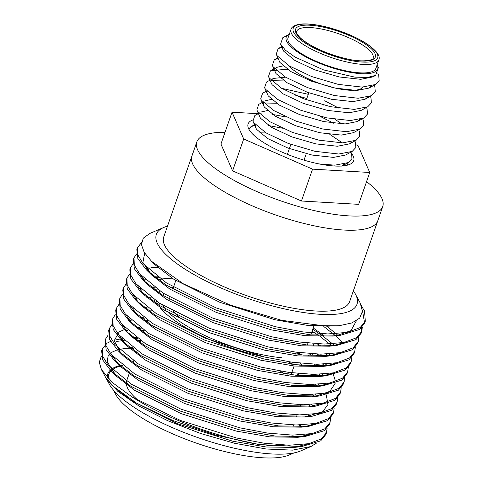 <?xml version="1.0" encoding="UTF-8"?>
<svg xmlns="http://www.w3.org/2000/svg" width="482" height="482" viewBox="0 0 482 482"><rect width="100%" height="100%" fill="white"/><g stroke="black" fill="none" stroke-linecap="round" stroke-linejoin="round"><path stroke-width="0.72" d="M366.567 181.618A98.406 28.155 -160.8 0 1 382.726 206.567L377.792 220.732A98.406 28.155 -160.8 0 1 313.933 225.769A98.406 28.155 -160.8 0 1 215.412 186.221A98.406 28.155 -160.8 0 1 191.926 156.005A98.406 28.155 -160.8 0 0 242.657 201.476A98.406 28.155 -160.8 0 0 347.305 230.197A98.406 28.155 -160.8 0 0 377.792 220.732L349.601 301.684A98.406 28.155 -160.8 0 1 319.114 311.155A98.406 28.155 -160.8 0 1 214.466 282.428A98.406 28.155 -160.8 0 1 163.735 236.957L196.861 141.841A98.406 28.155 -160.8 0 1 225.022 132.321M300.039 424.985A106.233 30.396 -160.8 0 1 301.786 426.859M307.118 434.396A106.233 30.396 -160.8 0 1 307.606 435.451M308.414 443.753A106.233 30.396 -160.8 0 1 308.299 444.091M310.95 446.519L300.804 450.881A106.233 30.396 -160.8 0 1 198.042 437.668A106.233 30.396 -160.8 0 1 109.306 384.196L105.823 377.737L117.729 391.257L139.051 406.085L167.603 420.647L200.524 433.463L234.517 443.253L266.227 449.007L292.562 450.134L310.95 446.519L316.475 443.121M107.227 377.472A106.233 30.396 -160.8 0 1 122.181 364.995M139.84 401.675A86.103 24.636 -160.8 0 1 126.724 380.647L130.116 370.893M277.252 444.681A86.103 24.636 -160.8 0 1 266.829 445.609M264.136 356.909A86.103 24.636 -160.8 0 1 160.006 307.486M158.042 304.648A86.103 24.636 -160.8 0 1 156.445 301.196M158.476 292.46A86.103 24.636 -160.8 0 1 160.145 291.194M170.628 287.893A86.103 24.636 -160.8 0 1 173.339 287.585M317.548 343.829A86.103 24.636 -160.8 0 1 318.512 345.847M318.006 354.113A86.103 24.636 -160.8 0 1 316.162 356.011M178.346 316.397A72.686 20.798 -160.8 0 1 173.14 311.318M300.768 352.788A72.686 20.798 -160.8 0 1 295.755 354.168M167.501 226.142A106.233 30.396 19.2 0 0 163.904 227.408A106.233 30.396 19.2 0 0 198.048 276.819A106.233 30.396 19.2 0 0 324.085 314.481A106.233 30.396 19.2 0 0 355.403 294.092A106.233 30.396 19.2 0 0 353.366 290.869M327.127 428.173L326.525 432.559L321.392 438.885L308.751 443.687L289.049 445.235L263.991 443.199L236.367 437.963L180.654 420.533L132.255 397.09A119.657 34.234 19.2 0 0 259.37 444.561L301.605 446.609L320.717 440.825L325.856 434.487L326.157 427.829M318.271 413.984L317.933 413.592M310.89 406.603L308.697 404.711M140.015 342.479L140.69 340.539L136.996 340.334M124.229 340.467L116.644 341.443M102.009 349.781L101.624 350.715L102.624 359.831L111.119 370.995L130.646 386.118L180.22 411.056L239.211 429.781L275.192 436.047L305.13 436.487L324.241 430.709L329.369 424.389L329.664 423.389M321.795 403.862L321.458 403.476M314.324 396.409L312.222 394.589M143.54 332.357L144.214 330.417L140.521 330.218M127.748 330.345L125.832 330.513M105.534 339.659L105.136 340.617L106.154 349.727L114.644 360.873L134.171 375.996L183.744 400.934L242.735 419.665L278.71 425.925L308.649 426.371L327.76 420.587L332.893 414.273L333.189 413.267M325.32 393.746L324.982 393.354M317.849 386.287L315.74 384.473M147.064 322.241L147.739 320.301L144.04 320.096M131.273 320.229L129.357 320.391M109.059 329.543L108.667 330.483L109.673 339.593L118.168 350.757L137.695 365.874L187.269 390.818L246.26 409.543L282.235 415.809L312.173 416.249L331.285 410.471L336.424 404.127L336.713 403.145M328.844 383.624L328.501 383.238M321.373 376.171L319.265 374.351M150.589 312.119L151.264 310.179L147.564 309.98M134.797 310.107L132.881 310.275M112.583 319.421L112.198 320.349L113.192 329.471L121.693 340.635L141.22 355.758L190.794 380.696L249.784 399.427L285.76 405.687L315.698 406.133L334.809 400.349L339.943 394.023L340.238 393.029M332.369 373.508L332.026 373.116M324.898 366.049L322.789 364.235M153.752 303.039L154.788 300.063L151.089 299.858M138.322 299.991L136.4 300.153M116.108 309.305L115.71 310.257L116.722 319.367L125.212 330.519L144.745 345.636L194.312 370.574L253.309 389.305L289.284 395.571L319.223 396.011L338.334 390.233L343.461 383.925L343.762 382.907M335.894 363.386L335.55 363M328.417 355.933L326.314 354.113M158.307 289.941L154.614 289.742M141.847 289.869L139.925 290.037M119.632 299.183L119.241 300.129L120.247 309.245L128.736 320.397L148.269 335.52L197.837 360.458L256.834 379.189L292.809 385.449L322.747 385.895L341.858 380.111L346.998 373.773L347.287 372.791M339.412 353.27L339.075 352.878M331.941 345.811L320.253 336.623M318.716 335.55L312.101 331.164M161.832 279.825L158.138 279.62M145.371 279.753L143.449 279.915M123.157 289.067L122.771 289.989L123.76 299.111L132.261 310.275L151.794 325.398L201.362 350.336L260.352 369.067L296.334 375.327L326.272 375.773L345.383 369.995L350.516 363.657L350.812 362.669M342.937 343.148L335.599 335.809M335.466 335.695L323.771 326.507M148.896 269.631L146.974 269.8M126.676 278.945L126.284 279.897L127.29 289.007L135.785 300.159L155.312 315.282L204.886 340.22L263.877 358.951L299.858 365.211L329.796 365.657L348.908 359.873L354.035 353.565L354.336 352.553M346.462 333.026L346.124 332.64M130.2 268.829L129.809 269.781L130.815 278.891L139.31 290.037L158.837 305.16L208.411 330.098L267.402 348.829L303.383 355.089L333.321 355.535L352.426 349.757L357.566 343.425L357.855 342.431M133.725 258.707L133.339 259.635L134.333 268.757L142.835 279.922L162.362 295.044L211.935 319.982L270.926 338.713L306.901 344.973L336.84 345.419L355.951 339.635L361.09 333.297L361.59 327.796M137.25 248.592L136.858 249.531L137.864 258.647L146.359 269.8L165.886 284.922L215.46 309.86L274.451 328.591L310.426 334.851L340.364 335.297L359.476 329.519L364.609 323.205L362.458 310.221M363.591 309.269A119.657 34.234 -160.8 0 1 363.645 309.366A119.657 34.234 -160.8 0 1 364.573 311.27L365.296 321.211L360.15 327.579L347.516 332.381L327.814 333.93L302.75 331.893L275.126 326.651L216.135 307.92L166.561 282.982L143.015 263.515L137.768 254.809L137.539 247.579L141.479 242.573M362.368 326.983L361.765 331.369L356.626 337.695L343.991 342.497L324.29 344.046L299.232 342.009L271.601 336.773L212.61 318.042L163.037 293.104L139.509 273.656L134.255 264.949L134.008 257.725L137.316 253.189M358.843 337.099L358.234 341.503L353.107 347.817L340.467 352.619L320.765 354.168L295.707 352.131L268.076 346.889L209.086 328.158L159.512 303.22L135.978 283.771L130.73 275.065L130.483 267.835L132.912 264.094M355.318 347.221L354.716 351.601L349.583 357.933L336.942 362.735L317.24 364.284L292.182 362.247L264.552 357.011L205.561 338.28L155.987 313.342L132.442 293.869L127.2 285.163L126.971 277.933L130.267 273.427M145.727 268.076L147.016 267.926M150.926 267.6L157.903 267.444M327.133 326.507L336.942 334.466M351.794 357.337L351.197 361.717L346.058 368.055L333.417 372.857L313.716 374.406L288.658 372.369L261.033 367.127L202.036 348.396L152.469 323.458L128.929 304.003L123.681 295.303L123.434 288.073L125.868 284.332M155.403 277.578L173.303 278.933M312.776 329.224L322.404 335.743M323.615 336.629L333.417 344.588M348.269 367.459L347.661 371.863L342.533 378.171L329.899 382.973L310.191 384.522L285.133 382.485L257.509 377.249L198.512 358.518L148.944 333.58L125.41 314.131L120.157 305.431L119.91 298.201L122.344 294.454M151.878 287.694L155.288 287.802M318.367 345.492L318.879 345.859M329.098 353.993L329.893 354.704M344.648 376.448L344.142 381.967L339.009 388.293L326.374 393.095L306.666 394.644L281.608 392.607L253.984 387.365L194.993 368.634L145.419 343.696L121.874 324.229L116.626 315.523L116.397 308.293L118.819 304.57M147.335 297.804L151.764 297.918M325.573 364.109L326.368 364.826M341.226 387.697L340.623 392.071L335.484 398.409L322.85 403.211L303.148 404.76L278.084 402.723L250.459 397.487L191.468 378.756L141.895 353.818L118.355 334.357L113.107 325.651L112.866 318.421L115.294 314.692M144.835 307.938L148.239 308.04M322.048 374.231L322.844 374.942M337.701 397.813L337.093 402.211L331.959 408.531L319.325 413.333L299.623 414.882L274.565 412.845L246.935 407.603L187.944 388.878L138.37 363.94L114.843 344.491L109.589 335.785L109.336 328.561L111.77 324.808M140.286 318.042L144.721 318.156M318.524 384.347L319.319 385.064M334.177 407.935L333.568 412.333L328.441 418.647L315.8 423.449L296.099 424.997L271.041 422.961L243.41 417.725L184.419 398.994L134.846 374.056L111.306 354.595L106.058 345.889L105.823 338.659L108.245 334.93M137.786 328.176L141.196 328.278M314.999 394.469L315.794 395.18M330.652 418.051L330.056 422.425L324.916 428.769L312.276 433.571L292.574 435.119L267.516 433.083L239.885 427.841L180.895 409.116L131.321 384.178L107.775 364.705L102.533 355.999L102.298 348.769L107.197 343.118L110.613 341.407M114.168 340.232L120.114 339.033M121.06 338.906L122.35 338.756M134.261 338.292L137.671 338.394M311.474 404.591L312.27 405.302M133.821 348.275L130.495 348.227M129.525 348.227L123.416 348.444M101.371 356.18L99.274 362.235L101.467 369.67L112.607 382.738L132.255 397.09M259.37 444.561L216.213 435.21L173.11 420.629L136.454 403.079L112.041 385.492L131.225 400.494L177.569 423.744L232.722 441.193L266.275 447.001L294.231 447.404L309.51 443.53M315.089 423.961L314.903 423.624M309.601 416.37L308.076 414.701M132.984 347.661L129.923 347.781M129.086 347.829L117.957 349.631M117.259 349.848L112.161 352.119L108.046 356.325L107.251 361.892L116.403 376.195L134.749 390.378L181.093 413.628L236.246 431.077L269.8 436.885L297.755 437.282L313.035 433.408M318.614 413.839L318.427 413.502M313.125 406.248L311.601 404.579M136.508 337.539L133.442 337.659M122.832 339.147L121.482 339.515M111.8 355.186L119.928 366.073L138.274 380.256L184.618 403.506L239.771 420.955L273.324 426.763L301.28 427.166L308.649 426.371M304.787 426.703L316.56 423.292M322.139 403.723L321.952 403.386M316.65 396.132L315.126 394.463M140.033 327.423L136.966 327.543M126.356 329.031L125.007 329.393M124.308 329.61L119.211 331.881L114.186 340.666L121.03 353.433M118.168 350.757L123.452 355.957L141.798 370.14L188.143 393.39L243.296 410.839L276.849 416.647L304.805 417.044L322.795 411.592L327.923 404.549L326.332 394.903M325.663 393.601L325.477 393.264M320.175 386.01L318.644 384.341M143.558 317.301L140.491 317.421M129.881 318.909L128.525 319.277M118.849 334.948L126.977 345.835L145.317 360.018L191.667 383.268L246.82 400.717L280.373 406.525L308.323 406.928L323.609 403.054M329.188 383.485L329.001 383.148M323.699 375.894L322.169 374.225M147.082 307.185L144.016 307.305M133.4 308.793L132.05 309.155M122.374 324.826L128.079 333.195M125.212 330.519L130.501 335.719L148.842 349.902L195.192 373.152L250.345 390.601L283.898 396.409L311.848 396.807L319.223 396.011M315.355 396.349L329.845 391.354L335.141 383.353M335.074 379.876L333.375 374.665M332.713 373.363L332.526 373.026M327.224 365.772L325.693 364.103M150.607 297.063L146.703 297.237M136.924 298.671L135.575 299.039M125.898 314.71L131.604 323.079M128.736 320.397L134.02 325.597L152.366 339.78L198.717 363.03L253.869 380.479L287.423 386.287L315.373 386.691L322.747 385.895M318.879 386.227L330.652 382.816M336.231 363.247L336.044 362.91M330.748 355.65L329.218 353.987M320.397 345.919L317.759 343.841M171.478 287.784L170.236 287.658M154.126 286.947L151.065 287.067M140.449 288.555L139.099 288.917M129.423 304.588L137.545 315.481L155.891 329.664L202.241 352.914L257.394 370.363L290.941 376.171L318.897 376.569L326.272 375.773M322.404 376.111L334.177 372.694M339.756 353.125L339.569 352.788M334.273 345.534L332.743 343.865M323.922 335.797L313.222 327.941M157.65 276.825L154.589 276.945M143.973 278.433L142.624 278.801M132.942 294.472L138.647 302.841M135.785 300.159L141.069 305.359L159.415 319.542L205.76 342.792L260.913 360.241L294.466 366.049L322.422 366.447L329.796 365.657M325.928 365.989L337.701 362.578M343.28 343.009L343.094 342.672M337.792 335.412L336.267 333.749M147.498 268.317L146.148 268.679M136.466 284.35L144.594 295.243L162.94 309.426L209.284 332.676L264.437 350.125L297.99 355.933L325.946 356.331L333.321 355.535M329.453 355.867L341.226 352.456M346.805 332.887L346.618 332.55M139.991 274.228L145.697 282.603M142.835 279.922L148.119 285.121L166.465 299.304L212.809 322.554L267.962 340.003L301.515 345.811L329.471 346.209L336.84 345.419M332.978 345.751L344.751 342.341M144.684 253.14L142.919 262.497L151.643 275.005L169.983 289.188L216.334 312.438L271.487 329.887L305.04 335.695L332.996 336.093L340.364 335.297M336.496 335.629L350.986 330.64L356.373 320.801M355.403 294.092L360.09 302.78L362.482 311.288L359.68 318.114L351.86 322.958L339.364 325.669L326.898 326.2L281.621 320.319L230.059 305.016L183.281 283.778L151.559 261.334L155.168 264.883L173.508 279.066L219.858 302.316L275.011 319.765L308.564 325.573L337.912 325.808M364.573 311.27L361.434 305.721M112.041 385.492L105.679 377.478L101.467 369.67M151.559 261.334L144.202 252.363L141.419 244.537L143.323 238.126L149.818 233.463L163.904 227.408M290.983 29.42L288.043 37.861A46.489 13.303 19.2 0 0 327.573 65.715A46.489 13.303 19.2 0 0 375.852 68.444L378.792 59.997A46.489 13.303 -160.8 0 1 330.513 57.268A46.489 13.303 -160.8 0 1 290.983 29.42C291.598 27.046 294.213 25.371 298.828 24.383C302.244 23.775 306.576 23.751 311.83 24.311C321.512 25.426 331.996 28.07 343.268 32.258C352.8 35.867 360.855 39.855 367.435 44.224C376.822 50.941 380.611 56.201 378.792 59.997M289.314 34.198A48.429 13.858 19.2 0 0 288.814 34.457A48.429 13.858 19.2 0 0 327.386 66.239A48.429 13.858 19.2 0 0 377.364 65.293A48.429 13.858 19.2 0 0 377.129 64.781M374.122 76.084L372.827 76.927L360.735 79.319L339.208 76.957L315.126 69.968L294.857 60.461L283.747 51.243L283.036 49.917L282.687 47.411M371.471 86.019L368.941 88.085L356.849 90.471L335.321 88.116L311.239 81.121L290.971 71.619L279.861 62.395L276.246 54.195L278.156 48.592L281.958 47.369M367.591 97.177L365.055 99.238L352.969 101.624L331.435 99.268L307.353 92.279L287.085 82.771L275.975 73.553L272.36 65.353L274.27 59.75L278.072 58.521M275.065 69.239L276.939 67.317L282.994 65.92M370.369 96.334L370.953 97.713L371.387 102.877L367.724 106.805L361.175 110.396L349.082 112.782L327.555 110.426L303.473 103.431L283.205 93.93L272.095 84.705L271.384 83.386L268.474 76.505L270.39 70.902L284.338 69.408L288.061 69.788M271.179 80.392L273.059 78.47L285.537 77.174M359.819 119.488L357.289 121.548L345.196 123.934L323.669 121.578L299.587 114.589L279.319 105.082L268.209 95.858L264.588 87.658L266.504 82.061L270.01 80.139M281.651 88.333L308.287 94.327M324.693 100.762L338.93 108.209M362.603 118.644L363.187 120.024L363.621 125.187L359.958 129.116L353.402 132.701L341.31 135.093L319.783 132.737L295.701 125.742L275.433 116.234L264.323 107.016L263.612 105.697L263.413 102.702M265.287 100.78L271.342 99.388M335.044 119.361L341.81 123.904M352.053 141.798L349.522 143.859L337.43 146.245L315.897 143.889L291.821 136.894L271.547 127.393L260.437 118.168L256.822 109.968L258.732 104.365L262.244 102.449M261.401 111.938L267.456 110.541M354.83 140.949L355.415 142.335L355.849 147.498L352.185 151.426L345.636 155.011L333.544 157.403L312.017 155.041L287.935 148.052L267.667 138.545L256.557 129.327L255.846 128.001L255.641 125.013M344.281 164.103L342.045 166.001M253.128 134.556L253.634 134.243M259.684 132.851L266.112 132.948M377.93 73.529L378.719 75.403L379.159 80.566L375.496 84.501L362.072 87.091L338.28 84.386L311.661 76.548L289.266 65.926L276.999 55.623L276.246 54.195M374.255 85.175L374.839 86.561L375.273 91.725L371.61 95.653L358.192 98.25L334.4 95.538L307.781 87.7L285.38 77.084L273.119 66.775L272.36 65.353M367.724 106.805L354.306 109.402L330.513 106.697L303.895 98.858L281.494 88.236L269.233 77.933L268.474 76.505M366.483 107.486L367.067 108.866L367.501 114.035L363.844 117.963L350.42 120.554L326.627 117.849L300.009 110.01L277.614 99.394L265.347 89.086L264.588 87.658M271.432 80.657L284.175 80.94M359.958 129.116L346.54 131.713L322.741 129.001L296.123 121.163L273.728 110.547L261.461 100.238L260.708 98.816L262.618 93.213L266.757 90.947M267.191 91.857L267.546 91.809M294.032 94.749L306.823 98.515M323.253 104.889L323.85 105.154M358.716 129.797L359.301 131.176L359.735 136.34L356.071 140.274L342.654 142.865L318.861 140.16L292.243 132.321L269.842 121.699L257.581 111.396L256.822 109.968M263.66 102.967L276.409 103.25M319.964 116.313L333.695 123.241M352.185 151.426L338.768 154.023L314.975 151.312L288.357 143.473L265.956 132.857L253.695 122.549L252.936 121.127L254.851 115.523L258.358 113.601M272.523 114.409L286.266 117.06M329.808 134.394L342.371 142.871M350.944 152.107L351.529 153.487L351.962 158.65L348.305 162.585L334.882 165.175L318.927 163.898M248.772 129.001L250.965 126.676L254.767 125.453M268.637 125.561L282.38 128.212M347.064 163.259L347.811 165.061M288.814 34.457L282.765 37.759L280.578 44.103L285.44 50.218L294.948 57.033L323.603 69.92L354.897 77.138L367.296 77.475L375.635 75.391L378.352 67.643M288.748 65.612A40.47 11.58 19.2 0 0 328.272 86.26A40.47 11.58 19.2 0 0 362.892 87.079M382.726 206.567A98.406 28.155 -160.8 0 1 318.861 211.598A98.406 28.155 -160.8 0 1 220.346 172.056A98.406 28.155 -160.8 0 1 196.861 141.841M258.406 113.722L232.035 112.179L243.693 138.991L312.553 169.14L369.748 172.484L358.084 145.672L356.102 144.805M261.889 113.927L259.557 113.788M252.586 120.06A55.912 15.996 19.2 0 0 248.085 123.946A55.912 15.996 19.2 0 0 288.688 154.873A55.912 15.996 19.2 0 0 350.468 164.037A55.912 15.996 19.2 0 0 353.692 160.717A55.912 15.996 19.2 0 0 351.378 153.125M232.035 112.179L220.937 144.052L232.595 170.863L301.455 201.012L358.65 204.35L369.748 172.484M312.553 169.14L301.455 201.012M243.693 138.991L232.595 170.863M294.11 452.893L289.194 455.002A96.171 27.516 -160.8 0 1 196.168 443.048A96.171 27.516 -160.8 0 1 115.843 394.638L113.3 389.926M108.36 378.677A105.118 30.077 -160.8 0 1 122.826 365.507M299.244 424.997A105.118 30.077 -160.8 0 1 300.991 426.883M306.251 434.499A105.118 30.077 -160.8 0 1 306.769 435.686M307.136 443.994A105.118 30.077 -160.8 0 1 306.811 444.681M281.458 357.722A80.512 23.04 -160.8 0 1 169.742 313.607M165.748 309.432A80.512 23.04 -160.8 0 1 162.904 305.365M162.826 295.339A80.512 23.04 -160.8 0 1 164.314 293.924M312.866 343.515A80.512 23.04 -160.8 0 1 313.655 345.57M311.258 353.776A80.512 23.04 -160.8 0 1 308.353 355.553M300.816 365.308L300.949 364.934L294.562 364.687A2.235 0.639 19.2 0 1 291.562 363.681L288.712 361.741M300.949 364.934A2.235 0.639 19.2 0 0 301.66 364.723A2.235 0.639 19.2 0 0 301.148 364.049L299.906 363.205M284.314 373.767L280.042 370.863M367.007 44.091A44.73 12.797 19.2 0 0 295.074 26.161A44.73 12.797 19.2 0 0 344.238 59.093A44.73 12.797 19.2 0 0 367.007 44.091M365.242 44.037A42.229 12.08 -160.8 0 1 343.75 58.202A42.229 12.08 -160.8 0 1 297.334 27.106A42.229 12.08 -160.8 0 1 365.242 44.037M363.446 45.591A40.47 11.58 19.2 0 0 322.934 29.33A40.47 11.58 19.2 0 0 296.671 31.396C297.189 32.662 294.773 31.258 299.515 37.048C302.057 39.687 306.004 42.518 311.348 45.543C321.373 51.062 332.484 55.328 344.69 58.346C363.452 63.335 374.622 59.605 373.104 58.015A40.47 11.58 19.2 0 0 363.446 45.591M297.292 375.43L297.972 373.49M294.098 366.013L291.068 374.719M287.868 374.291L288.543 372.351M291.393 364.175L291.562 363.681M137.165 350.655L136.49 352.595M133.641 360.777L132.966 362.717M318.319 354.119L317.638 356.059M314.794 364.241L314.119 366.181M311.27 374.357L310.595 376.297M307.745 384.479L307.07 386.419M304.22 394.595L303.546 396.535M300.696 404.717L300.021 406.657M297.171 414.833L296.496 416.773M293.646 424.955L292.972 426.895M290.128 435.071L289.447 437.011M175.803 280.518L172.785 289.188M169.935 297.364L169.26 299.304M313.878 326.055L310.8 334.894M307.956 343.07L307.281 345.01M137.533 247.597L136.858 249.537M134.008 257.725L133.333 259.659M130.483 267.841L129.809 269.781M126.959 277.957L126.284 279.897M123.434 288.079L122.759 290.013M119.91 298.195L119.235 300.135M116.391 308.311L115.71 310.257M112.866 318.433L112.192 320.373M109.342 328.555L108.667 330.489M105.817 338.671L105.142 340.611M102.292 348.787L101.618 350.727M365.29 321.247L364.615 323.181M361.765 331.357L361.09 333.303M358.24 341.479L357.566 343.419M354.716 351.601L354.041 353.535M351.191 361.717L350.516 363.657M347.673 371.833L346.992 373.779M344.148 381.955L343.473 383.895M340.623 392.077L339.949 394.017M337.099 402.193L336.424 404.133M333.574 412.309L332.899 414.249M330.049 422.431L329.375 424.371M326.525 432.553L325.85 434.493M308.95 415.502L308.131 414.695M301.605 446.609L294.231 447.404M111.119 370.995L116.403 376.195M305.13 436.487L297.755 437.282M114.644 360.873L119.928 366.073M312.173 416.249L304.805 417.044M121.693 340.635L126.977 345.835M315.698 406.133L308.323 406.928M132.261 310.275L137.545 315.481M139.31 290.037L144.594 295.243M146.359 269.8L151.643 275.005M339.364 325.669L336.514 325.971M372.827 76.927L375.635 75.391M283.036 49.917L280.578 44.103M368.941 88.085L375.496 84.501M365.055 99.238L371.61 95.653M357.289 121.548L363.844 117.963M263.612 105.697L260.708 98.816M349.522 143.859L356.071 140.274M255.846 128.001L252.936 121.127M341.75 166.17L348.305 162.585M365.808 78.964L366.302 77.542M304.009 160.145L306.245 153.74M287.38 154.354L290.845 144.407M306.383 99.786L308.811 92.821M312.691 81.663L312.975 80.849M281.663 46.676L278.156 48.592M277.783 57.828L274.27 59.75M276.939 67.317L270.39 70.902M255.099 124.416L250.965 126.676M377.364 65.293L378.358 67.637M311.812 355.8L312.487 353.86M158.915 305.208L159.59 303.268M297.912 375.49L298.587 373.55M301.003 366.615L301.66 364.723"/></g></svg>

